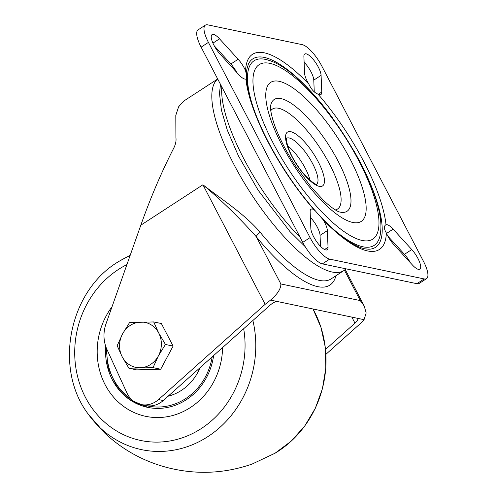 <?xml version="1.0" encoding="UTF-8"?>
<svg xmlns="http://www.w3.org/2000/svg" width="497" height="497" viewBox="0 0 497 497"><rect width="100%" height="100%" fill="white"/><g stroke="black" fill="none" stroke-linecap="round" stroke-linejoin="round"><path stroke-width="0.75" d="M217.686 78.98L183.629 101.146L178.609 106.805L175.801 115.323L175.913 137.626C176.367 140.645 175.696 144.049 173.894 147.833C161.655 171.707 150.634 197.489 140.825 225.191L202.931 184.778C221.364 199.198 244.095 213.536 260.248 232.347A114.714 35.834 56.9 0 0 331.033 278.941L343.818 270.623A114.714 35.834 -123.1 0 1 233.981 164.569A114.714 35.834 -123.1 0 1 217.717 79.035M140.825 225.191L105.998 323.827A32.119 29.13 -78.2 0 0 106.998 349.571L126.952 392.965A22.943 20.812 -78.2 0 0 140.993 404.527L145.72 405.515A22.943 20.812 -78.2 0 0 160.593 402.582A22.943 20.812 -78.2 0 0 163.264 400.539L269.89 305.32C272.486 303.108 274.835 301.809 276.941 301.424L270.554 300.089C277.531 294.094 280.96 288.714 280.855 283.949L360.269 300.592L364.22 306.009L366.171 312.961L364.053 319.683L276.941 301.424M140.993 404.527A22.943 20.812 -78.2 0 0 155.865 401.595A22.943 20.812 -78.2 0 0 158.537 399.545L163.264 400.539M325.926 354.311L359.704 324.143L364.053 319.683M351.752 316.956L354.976 323.149C357.38 320.9 358.275 319.298 357.672 318.347L357.803 318.521M354.976 323.149L325.547 349.434M270.554 300.089L265.162 304.326L158.537 399.545M335.96 275.736A119.299 37.269 -123.1 0 1 256.266 236.709C239.194 217.63 221.42 200.322 202.931 184.778L265.162 304.326M280.855 283.949L256.266 236.709A4.591 1.41 140.9 0 1 260.248 232.347M335.301 209.902A59.652 18.637 56.9 0 0 327.175 159.717A59.652 18.637 56.9 0 0 278.581 108.265A59.652 18.637 56.9 0 0 270.759 110.707M332.083 228.067A110.123 34.405 56.9 0 0 362.916 246.785A110.123 34.405 56.9 0 0 380.615 231.726C386.331 186.431 312.886 73.562 269.157 60.441A110.123 34.405 56.9 0 0 265.355 59.373A110.123 34.405 56.9 0 0 252.843 106.296M332.897 118.429A112.415 35.119 56.9 0 0 264.336 57.422A112.415 35.119 56.9 0 0 248.351 64.206L246.947 68.897C246.226 72.929 246.338 78.135 247.282 84.527C248.556 92.858 251.252 102.457 255.371 113.322C267.162 144.739 291.049 183.604 315.421 210.958L313.899 209.641A14.227 4.442 56.9 0 0 312.458 209.075A14.227 4.442 56.9 0 0 311.004 209.256A14.227 4.442 56.9 0 0 310.159 211.753L310.836 228.415A14.227 4.442 56.9 0 0 317.676 243.052A14.227 4.442 56.9 0 0 327.194 249.767A14.227 4.442 56.9 0 0 328.032 247.27L327.361 230.608A14.227 4.442 56.9 0 0 323.1 219.724L315.421 210.958M246.183 78.905A112.415 35.119 56.9 0 0 246.183 78.911L245.909 79.029C246.941 78.644 246.829 75.898 245.574 70.804A14.227 4.442 56.9 0 0 238.162 59.261L219.531 38.834A14.227 4.442 56.9 0 0 213.536 34.417A14.227 4.442 56.9 0 0 212.082 34.604A14.227 4.442 56.9 0 0 220.152 54.21L238.784 74.643A14.227 4.442 56.9 0 0 245.909 79.029A116.391 36.362 -123.1 0 0 313.899 209.641M320.963 217.04C339.01 235.783 353.622 246.382 364.804 248.817L368.743 249.227A112.415 35.119 56.9 0 0 353.41 149.957M318.024 94.144A14.227 4.442 56.9 0 0 320.919 94.529A14.227 4.442 56.9 0 0 321.764 92.032L321.087 75.37A14.227 4.442 56.9 0 0 315.496 62.442A14.227 4.442 56.9 0 0 306.189 53.838A14.227 4.442 56.9 0 0 304.729 54.018A14.227 4.442 56.9 0 0 303.891 56.515L304.562 73.177A14.227 4.442 56.9 0 0 308.823 84.055C311.321 89.417 314.39 92.777 318.024 94.144A116.391 36.362 -123.1 0 1 386.014 224.756C383.721 225.961 383.833 228.707 386.349 232.981A14.227 4.442 56.9 0 0 393.761 244.524L412.392 264.951A14.227 4.442 56.9 0 0 419.841 269.181A14.227 4.442 56.9 0 0 411.771 249.569L393.139 229.142A14.227 4.442 56.9 0 0 387.144 224.731A14.227 4.442 56.9 0 0 386.014 224.756L385.61 224.961M424.208 278.935A22.943 7.169 56.9 0 0 426.556 278.643A22.943 7.169 56.9 0 0 423.5 261.391L321.87 66.169A22.943 7.169 56.9 0 0 302.257 44.662L207.715 24.85A22.943 7.169 56.9 0 0 205.367 25.142A22.943 7.169 56.9 0 0 208.423 42.388L310.053 237.616A22.943 7.169 56.9 0 0 329.666 259.117L424.208 278.935L416.902 283.688A22.943 7.169 56.9 0 0 419.251 283.396L426.556 278.643M314.259 91.92L313.781 80.123A14.227 4.442 56.9 0 0 304.121 62.212M320.497 246.332L320.056 235.361A14.227 4.442 56.9 0 0 310.389 217.444M205.367 25.142L198.061 29.901A22.943 7.169 56.9 0 0 201.117 47.147L302.741 242.368A22.943 7.169 56.9 0 0 322.36 263.876L416.902 283.688M236.752 72.413A14.227 4.442 56.9 0 0 230.857 64.014L214.25 45.817M410.36 262.727A14.227 4.442 56.9 0 0 404.465 254.327L387.859 236.125M310.029 180.194A27.528 8.598 56.9 0 0 287.682 145.851M105.724 346.359A59.652 54.105 -78.2 0 0 145.994 406.987A59.652 54.105 -78.2 0 0 147.652 407.366A59.652 54.105 -78.2 0 0 213.623 355.566M143.857 415.908A68.828 62.429 -78.2 0 0 145.77 416.343A68.828 62.429 -78.2 0 0 222.588 347.565A68.828 62.429 -78.2 0 1 145.77 416.343L145.77 416.343A68.828 62.429 -78.2 0 1 143.857 415.908A68.828 62.429 -78.2 0 1 112.024 306.767A68.828 62.429 -78.2 0 0 143.857 415.908M168.11 396.208A48.638 44.115 -78.2 0 0 170.589 395.506A48.638 44.115 -78.2 0 0 200.074 367.668M173.105 346.08L161.37 323.535L153.703 321.932L158.729 333.027L165.439 344.471L173.105 346.08L160.705 369.24L136.569 369.855L128.909 368.246L122.194 356.796L117.174 345.707L122.529 333.947L129.574 322.547L153.703 321.932M165.439 344.471L158.394 355.877L153.039 367.631L160.705 369.24M153.039 367.631L128.909 368.246M140.129 367.761A22.943 20.812 101.8 0 1 122.194 356.796A22.943 20.812 101.8 0 1 122.529 333.947A22.943 20.812 101.8 0 1 140.794 322.062A22.943 20.812 101.8 0 1 158.729 333.027A22.943 20.812 101.8 0 1 158.394 355.877A22.943 20.812 101.8 0 1 140.129 367.761M360.269 300.592L344.446 270.194M290.776 131.693A32.119 10.033 -123.1 0 1 318.235 161.798A32.119 10.033 -123.1 0 1 319.229 186.356A32.119 10.033 -123.1 0 1 291.764 156.251A32.119 10.033 -123.1 0 1 290.776 131.693M316.645 184.263A27.528 8.598 56.9 0 0 310.445 159.748A27.528 8.598 56.9 0 0 289.155 137.973A27.528 8.598 56.9 0 0 286.639 138.154M281.066 98.617A66.697 20.837 56.9 0 0 270.517 106.321A66.697 20.837 56.9 0 0 270.511 106.327L270.517 106.321C269.939 108.433 272.219 121.249 278.239 134.265C282.774 144.633 288.589 155.25 295.678 166.11L311.215 187.139L323.522 200.397C333.959 210.312 339.668 212.213 339.221 211.902A66.697 20.837 56.9 0 0 340.153 212.126A66.697 20.837 56.9 0 0 338.097 161.134A66.697 20.837 56.9 0 0 281.066 98.617M279.233 81.334A82.918 25.906 -123.1 0 1 350.13 159.052A82.918 25.906 -123.1 0 1 352.69 222.451A82.918 25.906 -123.1 0 1 281.793 144.733A82.918 25.906 -123.1 0 1 279.233 81.334M362.052 240.436A104.053 32.504 56.9 0 0 358.84 160.879A104.053 32.504 56.9 0 0 269.871 63.349A104.053 32.504 56.9 0 0 273.083 142.906A104.053 32.504 56.9 0 0 362.052 240.436M386.349 232.981A116.391 36.362 -123.1 0 1 367.519 250.935A116.391 36.362 -123.1 0 1 323.1 219.724M245.574 70.804A116.391 36.362 -123.1 0 1 264.404 52.85A116.391 36.362 -123.1 0 1 308.823 84.055M393.139 229.142L386.542 233.435M321.087 75.37L313.781 80.123M327.361 230.608L320.056 235.361M219.531 38.834L212.933 43.121M300.113 237.317A114.254 35.691 -123.1 0 1 221.799 86.876M208.423 42.388L201.117 47.147M310.053 237.616L302.741 242.368M329.666 259.117L322.36 263.876M238.162 59.261L230.857 64.014M328.032 247.27L324.572 249.525M321.764 92.032L318.297 94.287M411.771 249.569L404.465 254.327M275.058 453.214A102.276 92.771 -78.2 0 0 312.93 308.817L320.981 327.393L325.33 347.459L325.815 368.19L322.429 388.747L315.309 408.292L304.736 426.022L291.136 441.206L275.058 453.214L252.153 464.043C224.911 473.511 197.266 474.852 169.204 468.05C144.702 461.98 123.231 450.344 104.792 433.135L88.186 414.051A102.276 92.771 -78.2 0 0 138.769 449.008A102.276 92.771 -78.2 0 0 252.886 320.503M126.915 264.59A93.486 84.794 -78.2 0 0 74.917 359.089A93.486 84.794 -78.2 0 0 138.116 439.888A93.486 84.794 -78.2 0 0 243.685 328.722M130.121 255.501A102.276 92.771 -78.2 0 0 120.349 260.602C69.468 288.95 52.974 367.662 88.186 414.051M146.031 405.577A58.273 52.856 -78.2 0 0 172.707 404.726A58.273 52.856 -78.2 0 0 212.169 356.865M106.824 349.192A58.273 52.856 -78.2 0 0 130.891 398.824M345.253 269.579L364.22 306.009M343.818 270.623L346.105 268.852M316.365 184.474L316.514 184.244C316.278 185.338 305.226 178.044 296.541 163.998C287.514 150.715 285.508 137.737 286.707 137.961M305.164 246.636L290.006 231.621L258.167 190.27L238.448 155.934L227.328 130.208L221.407 110.085L219.469 93.231L220.506 84.391M234.261 69.679L234.944 69.369M120.349 260.602L130.202 255.278M106.103 347.422L108.172 367.954L116.621 386.194L130.438 399.911L147.932 407.422"/></g></svg>
